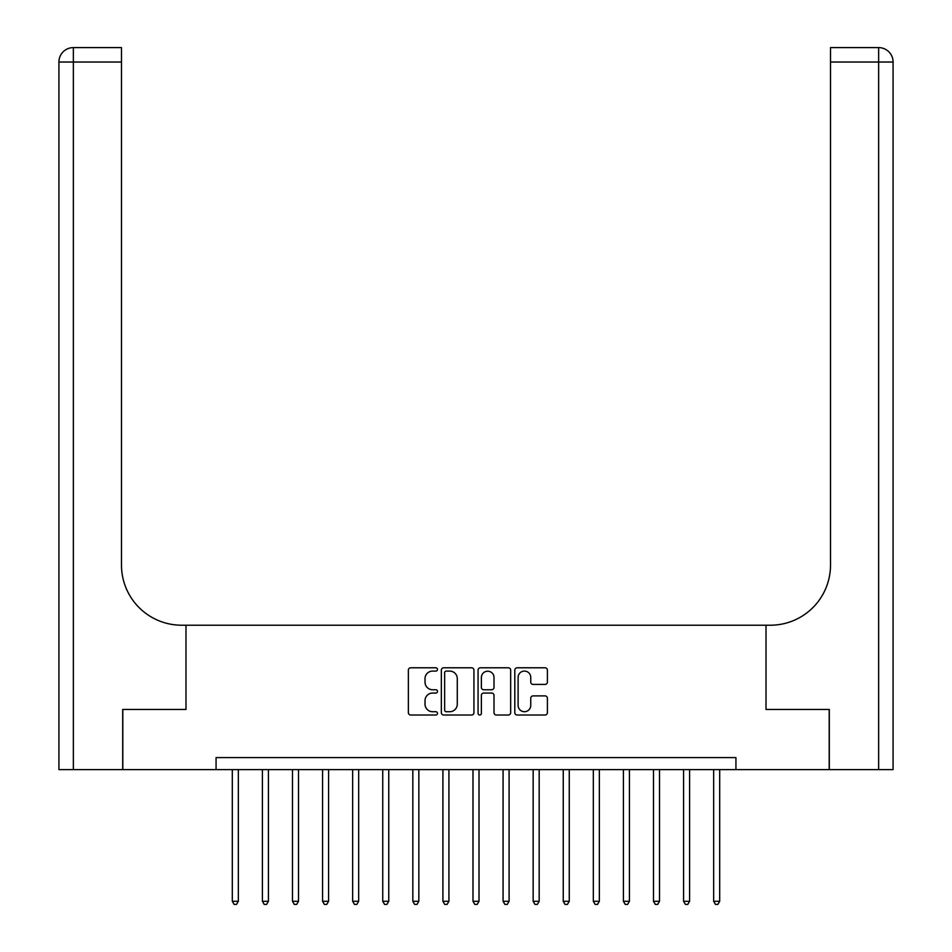 <?xml version="1.0" encoding="UTF-8"?>
<svg xmlns="http://www.w3.org/2000/svg" width="952" height="952" viewBox="0 0 952 952"><rect width="100%" height="100%" fill="white"/><g stroke="black" fill="none" stroke-linecap="round" stroke-linejoin="round"><path stroke-width="1.43" d="M437.492 669.434A1.654 1.654 0 0 0 435.837 667.78L410.74 667.78A2.368 2.368 0 0 0 408.372 670.137L408.372 712.667A2.368 2.368 0 0 0 410.74 715.023L435.837 715.023A1.654 1.654 0 0 0 437.492 713.369A1.654 1.654 0 0 0 435.837 711.715L432.589 711.715A7.556 7.556 0 0 1 425.032 704.159L425.032 700.612A7.556 7.556 0 0 1 432.589 693.056L435.837 693.056A1.654 1.654 0 0 0 437.492 691.402A1.654 1.654 0 0 0 435.837 689.748L432.589 689.748A7.556 7.556 0 0 1 425.032 682.191L425.032 678.645A7.556 7.556 0 0 1 432.589 671.089L435.837 671.089A1.654 1.654 0 0 0 437.492 669.434M545.044 684.428A2.368 2.368 0 0 0 547.4 682.072L547.4 670.137A2.368 2.368 0 0 0 545.044 667.78L517.162 667.78A2.368 2.368 0 0 0 514.806 670.137L514.806 712.667A2.368 2.368 0 0 0 517.162 715.023L545.044 715.023A2.368 2.368 0 0 0 547.4 712.667L547.4 698.256A2.368 2.368 0 0 0 545.044 695.888L533.108 695.888A2.368 2.368 0 0 0 530.752 698.256L530.752 705.396A6.319 6.319 0 0 1 524.433 711.715A6.319 6.319 0 0 1 518.114 705.396L518.114 677.407A6.319 6.319 0 0 1 524.433 671.089A6.319 6.319 0 0 1 530.752 677.407L530.752 682.072A2.368 2.368 0 0 0 533.108 684.428L545.044 684.428M216.068 769.621L122.808 769.621L122.808 709.454L185.985 709.454L185.985 625.214L766.015 625.214L766.015 709.454L766.015 625.214L770.346 625.214A60.166 60.166 0 0 0 830.513 565.048L830.513 47.6L878.648 47.6A14.435 14.435 0 0 1 893.083 62.035L893.083 769.621L829.311 769.621L829.311 709.454L766.015 709.454L829.192 709.454L829.192 769.621L735.932 769.621L735.932 757.59L216.068 757.59L216.068 769.621L735.932 769.621M473.929 670.137A2.368 2.368 0 0 0 471.573 667.78L443.692 667.78A2.368 2.368 0 0 0 441.335 670.137L441.335 712.667A2.368 2.368 0 0 0 443.692 715.023L471.573 715.023A2.368 2.368 0 0 0 473.929 712.667L473.929 670.137M480.427 667.78L508.308 667.78A2.368 2.368 0 0 1 510.665 670.137L510.665 712.667A2.368 2.368 0 0 1 508.308 715.023L496.373 715.023A2.368 2.368 0 0 1 494.017 712.667L494.017 695.424A2.368 2.368 0 0 0 491.648 693.056L483.735 693.056A2.368 2.368 0 0 0 481.379 695.424L481.379 713.369A1.654 1.654 0 0 1 479.725 715.023A1.654 1.654 0 0 1 478.071 713.369L478.071 670.137A2.368 2.368 0 0 1 480.427 667.78M446.298 671.089A1.654 1.654 0 0 0 444.643 672.743L444.643 710.061A1.654 1.654 0 0 0 446.298 711.715L449.713 711.715A7.556 7.556 0 0 0 457.281 704.159L457.281 678.645A7.556 7.556 0 0 0 449.713 671.089L446.298 671.089M494.017 677.526A6.319 6.319 0 0 0 487.698 671.208A6.319 6.319 0 0 0 481.379 677.526L481.379 687.392A2.368 2.368 0 0 0 483.735 689.748L491.648 689.748A2.368 2.368 0 0 0 494.017 687.392L494.017 677.526M232.312 769.621L232.312 901.27L238.333 901.27L238.333 769.621M238.333 901.27L236.524 904.4L234.121 904.4L232.312 901.27M262.407 769.621L262.407 901.27L268.416 901.27L268.416 769.621M268.416 901.27L266.608 904.4L264.204 904.4L262.407 901.27M292.49 769.621L292.49 901.27L298.5 901.27L298.5 769.621M298.5 901.27L296.703 904.4L294.287 904.4L292.49 901.27M322.573 769.621L322.573 901.27L328.583 901.27L328.583 769.621M328.583 901.27L326.786 904.4L324.37 904.4L322.573 901.27M352.656 769.621L352.656 901.27L358.666 901.27L358.666 769.621M358.666 901.27L356.869 904.4L354.465 904.4L352.656 901.27M122.689 709.454L185.985 709.454L185.985 625.214L181.654 625.214A60.166 60.166 0 0 1 121.487 565.048L121.487 62.035L73.352 62.035L73.352 769.621L122.689 769.621L122.689 709.454M73.352 769.621L58.917 769.621L58.917 62.035A14.435 14.435 0 0 1 73.352 47.6L121.487 47.6L121.487 62.035M121.487 47.6L73.352 47.6A14.435 14.435 0 0 0 58.917 62.035L73.352 62.035L73.352 47.6M181.654 625.214A60.166 60.166 0 0 1 121.487 565.048M830.513 47.6L878.648 47.6L875.043 47.6L878.648 47.6L878.648 62.035L830.513 62.035M770.346 625.214A60.166 60.166 0 0 0 830.513 565.048M382.74 769.621L382.74 901.27L388.761 901.27L388.761 769.621M388.761 901.27L386.952 904.4L384.548 904.4L382.74 901.27M412.823 769.621L412.823 901.27L418.844 901.27L418.844 769.621M418.844 901.27L417.035 904.4L414.632 904.4L412.823 901.27M442.906 769.621L442.906 901.27L448.927 901.27L448.927 769.621M448.927 901.27L447.119 904.4L444.715 904.4L442.906 901.27M472.989 769.621L472.989 901.27L479.011 901.27L479.011 769.621M479.011 901.27L477.202 904.4L474.798 904.4L472.989 901.27M503.072 769.621L503.072 901.27L509.094 901.27L509.094 769.621M509.094 901.27L507.285 904.4L504.881 904.4L503.072 901.27M533.156 769.621L533.156 901.27L539.177 901.27L539.177 769.621M539.177 901.27L537.368 904.4L534.965 904.4L533.156 901.27M563.239 769.621L563.239 901.27L569.26 901.27L569.26 769.621M569.26 901.27L567.452 904.4L565.048 904.4L563.239 901.27M593.334 769.621L593.334 901.27L599.343 901.27L599.343 769.621M599.343 901.27L597.535 904.4L595.131 904.4L593.334 901.27M623.417 769.621L623.417 901.27L629.427 901.27L629.427 769.621M629.427 901.27L627.63 904.4L625.214 904.4L623.417 901.27M653.5 769.621L653.5 901.27L659.51 901.27L659.51 769.621M659.51 901.27L657.713 904.4L655.297 904.4L653.5 901.27M683.584 769.621L683.584 901.27L689.593 901.27L689.593 769.621M689.593 901.27L687.796 904.4L685.392 904.4L683.584 901.27M713.667 769.621L713.667 901.27L719.688 901.27L719.688 769.621M719.688 901.27L717.879 904.4L715.476 904.4L713.667 901.27M878.648 769.621L878.648 62.035L893.083 62.035"/></g></svg>

